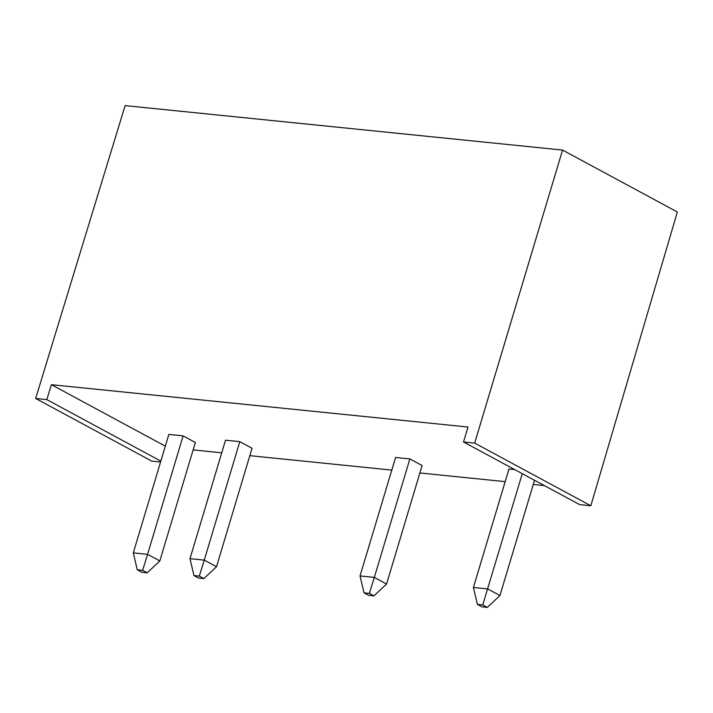 <?xml version="1.0" encoding="UTF-8"?>
<svg xmlns="http://www.w3.org/2000/svg" width="713" height="713" viewBox="0 0 713 713"><rect width="100%" height="100%" fill="white"/><g stroke="black" fill="none" stroke-linecap="round" stroke-linejoin="round"><path stroke-width="1.07" d="M562.557 150.078L125.123 105.604L35.65 398.469L46.808 399.61L51.372 384.681L467.995 427.034L463.512 441.971L579.669 504.626L590.827 505.758L677.35 212.002L562.557 150.078L474.671 443.103L463.512 441.971M35.65 398.469L151.807 461.133L160.559 462.015M193.134 449.903L221.734 452.817M249.826 455.669L391.802 470.099M419.886 472.96L505.169 481.631M533.262 484.483L544.429 485.615M165.318 446.142L51.372 384.681M534.527 480.277L499.947 595.533L487.701 588.929L473.414 587.476L508.966 469.002L514.706 469.582M386.571 584.009L373.969 595.863L369.379 593.385L374.325 577.405L360.038 575.952L395.59 457.47L409.868 458.922L422.114 465.527L386.571 584.009L374.325 577.405L409.868 458.922M216.511 566.719L203.909 578.582L199.31 576.104L204.266 560.115L189.979 558.662L225.522 440.188L239.809 441.641L252.054 448.245L216.511 566.719L204.266 560.115L239.809 441.641M159.819 560.953L147.217 572.815L142.627 570.338L147.573 554.349L133.295 552.896L168.838 434.422L183.116 435.875L195.362 442.479L159.819 560.953L147.573 554.349L183.116 435.875M160.826 461.115L46.808 399.61M590.827 505.758L474.671 443.103M499.947 595.533L487.344 607.396L482.754 604.918L522.281 473.673M473.414 587.476L477.398 604.374L481.988 606.843L487.344 607.396M482.754 604.918L477.398 604.374M360.038 575.952L364.022 592.842L368.612 595.319L373.969 595.863M369.379 593.385L364.022 592.842M189.979 558.662L193.954 575.56L198.553 578.038L203.909 578.582M199.31 576.104L193.954 575.56M133.295 552.896L137.27 569.794L141.86 572.272L147.217 572.815M142.627 570.338L137.27 569.794"/></g></svg>
